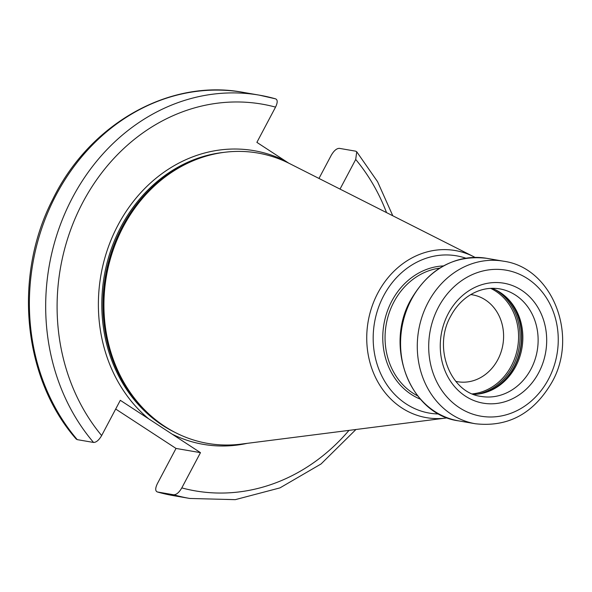 <?xml version="1.0" encoding="UTF-8"?>
<svg xmlns="http://www.w3.org/2000/svg" width="592" height="592" viewBox="0 0 592 592"><rect width="100%" height="100%" fill="white"/><g stroke="black" fill="none" stroke-linecap="round" stroke-linejoin="round"><path stroke-width="0.89" d="M93.551 442.446A204.632 178.103 -80.2 0 1 68.339 205.89A204.632 178.103 -80.2 0 1 259.377 95.157L243.083 92.345C169.475 78.447 89.325 123.898 52.755 199.356C13.017 276.101 22.851 378.369 76.183 439.035L77.256 439.641L93.551 442.446C96.259 442.431 98.96 440.137 101.646 435.564L120.309 400.31L200.473 452.651L181.803 487.904C179.117 492.477 176.423 494.771 173.715 494.786L157.42 491.982C155.178 491.108 155.156 488.348 157.361 483.686L176.024 448.433L115.692 409.035M392.799 215.777L377.563 181.692L356.732 151.774L355.651 151.167L339.357 148.355C336.648 148.377 333.955 150.671 331.268 155.245L318.977 178.444M275.495 98.827A204.632 178.103 -80.2 0 0 259.377 95.157L275.495 98.827C277.729 99.7 277.752 102.46 275.546 107.115L256.884 142.369L285.226 160.876A149.014 129.692 99.8 0 0 117.949 225.212A149.014 129.692 -80.2 0 0 148.651 418.818M288.704 163.14L285.226 160.876M356.732 151.774L355.711 159.455L340.023 189.085M157.42 491.982L173.53 495.652A204.632 178.103 99.8 0 1 157.42 491.982M200.473 452.651L176.024 448.433M241.129 444.118A147.334 128.235 -80.2 0 1 150.849 415.769A147.334 128.235 -80.2 0 1 123.277 226.729A147.334 128.235 99.8 0 1 194.953 160.018A147.334 128.235 99.8 0 1 289.518 163.547L473.533 256.602A84.789 73.8 99.8 0 0 377.866 292.966A84.789 73.8 -80.2 0 0 377.296 380.9A84.789 73.8 -80.2 0 0 445.687 418.07L241.129 444.118M491.996 288.304A54.568 47.493 99.8 0 1 505.472 296.474A54.568 47.493 99.8 0 1 515.691 366.492A54.568 47.493 -80.2 0 1 489.14 391.201A54.568 47.493 -80.2 0 1 473.704 394.383M455.781 381.352A44.074 38.362 -80.2 0 0 457.572 381.707A44.074 38.362 -80.2 0 0 497.813 359.662A44.074 38.362 99.8 0 0 472.549 294.846A44.074 38.362 99.8 0 0 470.744 294.587M243.083 92.345A204.632 178.103 99.8 0 0 52.044 203.086A204.632 178.103 99.8 0 0 77.256 439.641M173.53 495.652L189.825 498.464A204.632 178.103 -80.2 0 1 173.715 494.786M275.546 107.115A196.233 170.792 99.8 0 0 82.865 202.301A196.233 170.792 99.8 0 0 101.646 435.564M181.803 487.904A196.233 170.792 99.8 0 0 348.991 430.384M386.546 212.617A196.233 170.792 99.8 0 0 355.711 159.455M247.278 443.334A149.014 129.692 -80.2 0 1 172.124 434.143M223.665 152.403A146.49 127.502 99.8 0 0 121.042 226.647A146.49 127.502 -80.2 0 0 175.35 432.56M155.385 419.587A146.49 127.502 -80.2 0 1 122.218 226.847A146.49 127.502 99.8 0 1 200.503 157.938M194.953 160.018L193.784 160.491A146.579 127.576 99.8 0 0 122.47 226.862A146.579 127.576 -80.2 0 0 149.902 414.933L150.849 415.769M438.924 413.986A79.802 69.456 -80.2 0 1 383.66 295.748A79.802 69.456 99.8 0 1 465.793 258.186M443.415 265.919A68.842 59.918 99.8 0 0 391.808 301.069A68.842 59.918 -80.2 0 0 420.431 399.208M439.649 268.139A67.162 58.453 99.8 0 0 393.872 302.024A67.162 58.453 -80.2 0 0 417.619 395.856M486.698 258.312A82.48 71.787 99.8 0 0 411.396 299.574A82.48 71.787 -80.2 0 0 458.667 420.875C410.263 414.666 383.823 346.616 410.922 299.633C429.207 268.435 454.464 254.656 486.698 258.312L503.415 261.19A82.48 71.787 99.8 0 0 428.112 302.453A82.48 71.787 99.8 0 0 475.383 423.754L458.667 420.875M438.42 307.233A74.089 64.484 99.8 0 0 459.333 407.659A74.089 64.484 99.8 0 0 548.525 379.124A74.089 64.484 99.8 0 0 527.62 278.691A74.089 64.484 99.8 0 0 438.42 307.233M448.248 313.649A60.865 52.977 99.8 0 0 465.423 396.152A60.865 52.977 99.8 0 0 538.698 372.708A60.865 52.977 99.8 0 0 521.522 290.198A60.865 52.977 99.8 0 0 448.248 313.649M481.148 396.425A54.568 47.493 99.8 0 0 530.965 369.127A54.568 47.493 99.8 0 0 499.692 288.874C488.067 287.002 477.034 289.828 466.592 297.354C460.117 302.194 454.841 308.432 450.756 316.069C432.552 347.682 450.497 392.888 481.148 396.425M488.23 391.556A55.744 48.514 -80.2 0 0 514.433 366.692A55.744 48.514 99.8 0 0 504.739 295.837M503.274 294.653A55.826 48.588 99.8 0 1 514.182 366.677A55.826 48.588 -80.2 0 1 486.454 392.185M477.418 394.146A55.826 48.588 -80.2 0 0 512.753 366.433A55.826 48.588 99.8 0 0 495.423 289.769M490.635 288.356A55.093 47.945 99.8 0 1 511.34 365.93A55.093 47.945 -80.2 0 1 472.438 393.88M189.825 498.464L235.261 499.655L279.957 487.889L321.042 463.98L355.94 429.496M445.687 418.07L447.374 417.834M473.533 256.602L475.043 257.394M475.383 423.754C508.121 427.394 533.621 413.593 551.87 382.351C578.835 335.612 552.521 267.665 503.415 261.19"/></g></svg>
